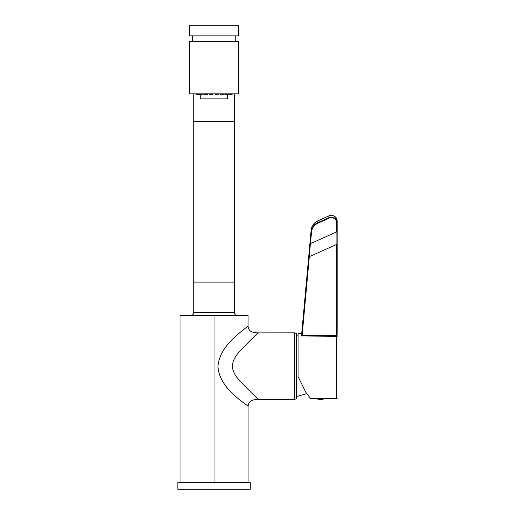 <?xml version="1.0" encoding="UTF-8"?>
<svg xmlns="http://www.w3.org/2000/svg" width="515" height="515" viewBox="0 0 515 515"><rect width="100%" height="100%" fill="white"/><g stroke="black" fill="none" stroke-linecap="round" stroke-linejoin="round"><path stroke-width="0.77" d="M190.872 315.438A2.897 2.897 0 0 0 193.769 312.541L234.325 312.541L234.325 282.123L193.769 282.123L234.325 282.123L234.325 121.347L193.769 121.347L193.769 93.827M237.222 315.438A2.897 2.897 0 0 1 234.325 312.541M235.046 315.438L248.082 315.438L248.082 325.731C248.037 330.424 251.314 332.787 257.912 332.819L247.355 343.357C241.908 349.382 233.134 356.019 232.246 366.133C233.231 376.285 242.024 382.819 247.561 388.889L258.157 399.389M294.619 399.447L296.608 398.726L296.608 333.546L294.619 332.819L294.619 399.447L258.208 399.447C251.771 399.357 248.397 401.687 248.082 406.438L248.082 482.008L248.082 406.438C249.279 405.595 219.087 389.945 217.961 366.32C219.57 343.016 249.221 326.89 248.082 325.731L248.082 315.438L214.047 315.438L214.047 482.008M257.835 332.902L294.619 332.819M180.012 482.008L180.012 315.438L180.012 482.008L180.012 315.438L214.047 315.438M193.769 312.541L193.769 121.347M250.258 482.729A0.727 0.727 -0 0 0 249.537 482.008L178.563 482.008A0.727 0.727 180 0 0 177.836 482.729L177.836 489.25L250.258 489.25L250.258 482.729L177.836 482.729M239.758 489.25L188.336 489.25M250.258 489.25L177.836 489.25M243.016 489.25L185.078 489.25M301.713 333.546L298.056 333.546L298.056 376.568L305.839 392.333L310.732 398.726L336.726 398.726L336.726 336.276L301.674 335.999L311.144 229.986L301.674 335.741M328.943 215.869L328.924 215.862C333.565 214.684 336.314 216.371 337.164 220.922L337.164 333.978M337.164 334.344L336.726 333.92M337.164 333.52L337.164 222.692A5.794 5.568 0 0 0 328.924 217.652L328.924 215.882L317.794 220.864L317.794 222.635L328.924 217.652L329.104 218.148L317.974 223.137A11.156 10.712 180 0 0 311.575 231.911L309.142 256.753L336.9 244.316L336.9 231.795L310.513 243.627M309.142 256.753L336.9 244.316M301.719 333.482L301.674 334.023M309.322 256.682L302.054 336.276M337.164 336.668A0.438 0.399 0 0 0 336.726 336.276L336.726 335.407L301.719 335.252M321.424 398.726A4.706 1.307 180 0 1 319.583 398.726M323.961 398.842A3.843 1.069 180 0 1 320.279 399.44A3.843 1.069 180 0 1 316.88 398.726M192.32 41.683L192.32 35.889M235.773 41.683L235.773 35.889M189.423 35.889L189.423 25.75L238.67 25.75L238.67 35.889L189.423 35.889M189.423 93.827L189.423 41.683L238.67 41.683L238.67 93.827L189.423 93.827M232.072 93.827L232.072 94.844L231.235 94.844L231.28 93.827M227.366 94.844L227.366 98.899L200.728 98.899L200.728 94.844L196.82 94.844L196.865 93.827M231.235 93.827L231.235 94.844L225.004 94.844L225.004 93.827M223.961 94.844L220.626 94.844L220.723 93.827M215.379 94.844L215.631 93.827M218.495 94.844L218.495 93.827L218.495 94.844L215.631 94.844M212.74 94.844L212.74 93.827L212.74 94.844L209.611 94.844L209.624 93.827M207.384 93.827L207.481 94.844L204.146 94.844M202.929 94.844L200.708 94.844L200.708 93.827M196.82 93.827L196.82 94.844L196.022 94.844L196.022 93.827M337.164 335.291L336.726 335.407L336.726 244.406M336.726 231.879L336.726 222.815A5.362 5.15 180 0 0 329.104 218.148M337.164 220.922A5.794 5.568 180 0 0 328.924 215.882L317.794 220.864A11.588 11.13 180 0 0 311.144 229.986L311.144 229.986C311.672 225.795 313.886 222.75 317.794 220.845L317.813 220.858M311.575 231.911L311.144 231.756A11.588 11.13 0 0 1 317.794 222.635L317.974 223.137M336.726 222.815L337.164 222.692M231.344 94.844L231.344 93.827M230.739 94.844L230.739 93.827M229.812 94.844L229.812 93.827M225.261 94.844L225.261 93.827M228.325 94.844L228.325 93.827M227.392 94.844L227.392 93.827M226.375 94.844L226.375 93.827M223.69 94.844L223.69 93.827M222.441 94.844L222.441 93.827M221.45 94.844L221.45 93.827M217.897 94.844L217.897 93.827M216.474 94.844L216.474 93.827M212.476 94.844L212.476 93.827M211.639 94.844L211.639 93.827M210.21 94.844L210.21 93.827M206.657 94.844L206.657 93.827M205.672 94.844L205.672 93.827M204.416 94.844L204.416 93.827M202.839 94.844L202.839 93.827M201.732 94.844L201.732 93.827M199.781 94.844L199.781 93.827M198.288 94.844L198.288 93.827M197.361 94.844L197.361 93.827M196.743 94.844L196.743 93.827M306.612 393.666L296.608 396.55M298.056 335.96L296.608 335.716M234.325 121.347L234.325 93.827M301.719 333.475L311.144 229.98M336.726 398.726L337.164 398.288M316.719 398.726L320.51 399.44L324.283 398.732M228.493 94.844L228.493 93.827M220.626 94.844L220.626 93.827M224.057 94.844L224.057 93.827M209.611 94.844L209.611 93.827M207.481 94.844L207.481 93.827M204.049 94.844L204.049 93.827M203.097 94.844L203.097 93.827M199.608 94.844L199.608 93.827"/></g></svg>
